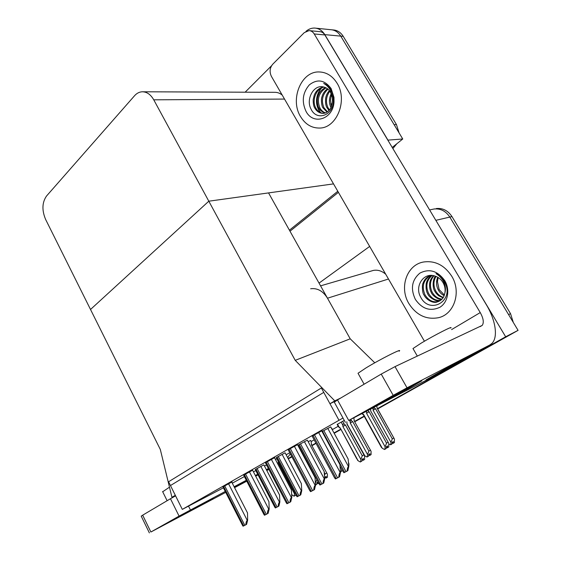 <?xml version="1.0" encoding="UTF-8"?>
<svg xmlns="http://www.w3.org/2000/svg" width="561" height="561" viewBox="0 0 561 561"><rect width="100%" height="100%" fill="white"/><g stroke="black" fill="none" stroke-linecap="round" stroke-linejoin="round"><path stroke-width="0.84" d="M232.289 483.182L244.393 476.577M253.446 471.836L255.802 470.602M264.469 466.065L266.524 464.985M286.103 454.733L289.778 452.804M295.226 360.344L334.784 400.877L329.966 403.731L323.767 392.377L170.46 485.546L175.312 495.307L171.939 497.305L160.313 449.452L90.517 309.476L208.804 201.196L153.749 99.816C150.713 94.521 146.905 91.85 142.333 91.78C139.401 91.892 136.814 93.203 134.563 95.721L46.528 196.02C42.075 202.458 41.773 210.27 45.63 219.463L90.517 309.476L208.804 201.196L295.226 360.344L350.211 338.816L327.484 298.214C323.024 291.033 317.414 287.884 310.661 288.754M429.614 209.94L434.032 209.008C440.546 208.355 445.806 211.041 449.81 217.079L518.076 330.352L377.658 408.955M364.271 416.374L354.79 421.676L364.271 416.374M340.772 429.516L334.146 433.218L340.772 429.516M316.039 443.351L312.07 445.567L316.039 443.351M291.937 456.892L288.291 458.87M434.803 218.608L505.664 336.775L518.076 330.352M319.034 283.116L369.657 246.426M266.798 470.525L268.845 469.431M377.476 408.618L445.82 370.372L443.099 371.789L442.818 371.305M311.93 445.308L315.899 443.085M333.998 432.952L340.625 429.242M354.643 421.402L364.117 416.101M291.741 456.514L288.116 458.547M268.803 469.354L266.777 470.49M505.664 336.775L443.099 371.789M385.737 274.266C381.915 270.928 377.805 269.645 373.402 270.409L371.347 271.005M311.194 441.535L314.16 439.859M332.217 429.67L338.185 426.311M298.95 446.058L298.41 446.339M344.3 420.42L337.154 424.404M228.537 483.736L247.254 520.37L247.639 520.138L247.52 512.936L231.721 482.074L232.107 481.878L222.941 486.899M252.604 470.209L243.642 475.118M271.356 459.368L291.397 497.6L291.783 497.369L291.411 489.928L274.504 457.734L274.904 457.524L265.36 462.762M297.519 444.656L288.172 449.782M318.613 432.468L340.169 472.439L340.541 472.215L339.882 464.529L321.705 430.876L322.126 430.659L312.161 436.128M276.825 458.54L275.36 459.368M332.007 428.366L331.621 428.569L332.007 428.366M263.838 464.852L255.255 469.557M285.079 452.79L276.328 457.587M297.87 445.329L298.41 445.048M307.344 440.147L297.849 445.287M330.71 426.886L322.056 431.535M310.633 440.455L308.178 441.71M338.907 420.119L321.369 387.974L168.581 481.759L182.304 509.381L342.988 418.029M182.304 509.381L223.418 487.832M333.522 183.889L208.804 201.196L268.551 192.907L350.211 338.816L374.79 362.799M329.966 403.731L336.109 400.778M334.784 400.877L340.786 398.001M171.939 497.305L175.432 495.545M305.955 31.367C308.592 29.081 311.481 27.973 314.63 28.057C318.83 28.331 322.217 30.525 324.805 34.635L387.946 140.124L402.749 138.988L392.216 147.466M337.785 191.266L289.413 230.185L337.785 191.266M315.962 28.19L330.731 29.698C334.882 29.971 338.22 32.117 340.758 36.128L402.749 138.988M245.129 92.2L271.531 65.777M282.239 95.118C279.988 93.231 277.534 92.299 274.876 92.32L142.824 91.787M289.462 458.211L288.305 458.744M434.551 208.902L434.032 209.008C440.546 208.355 445.806 211.041 449.81 217.079L508.575 314.588L510.538 313.662L513.315 322.456M436.227 208.545C442.727 207.893 447.973 210.564 451.963 216.574L510.538 313.662M506.849 336.628L505.643 337.385M364.299 416.43L354.818 421.725M340.8 429.565L334.174 433.274M316.067 443.4L312.098 445.623M330.731 29.698C334.882 29.971 338.22 32.117 340.758 36.128L394.131 124.689L396.459 124.57L399.074 132.894M332.049 29.831L333.234 29.957C337.378 30.224 340.709 32.363 343.241 36.36L396.459 124.57M396.809 143.763L392.882 148.581M338.402 192.332L289.988 231.216M310.619 440.434L311.18 441.486L311.439 444.831L327.414 474.199L327.449 477.215L326.172 477.972L326.278 476.373L325.001 477.13L324.686 478.856M326.586 473.105L325.114 473.968L324.223 472.313M324.966 477.607L326.172 477.972M324.44 475.167L325.114 473.968M326.958 473.358L311.439 444.831M325.478 476.85L326.095 478.014M325.331 476.934L325.948 478.091M276.594 458.667L278.172 461.1M278.151 461.633L278.193 462.783L278.866 462.411M278.193 462.783L294.469 493.757L294.77 492.677M295.745 494.529L295.71 495.223L294.034 496.183L292.085 494.991L291.622 494.101M294.469 493.757L294.336 496.029M291.65 494.479L292.085 494.991M348.444 462.334L348.956 463.877L348.795 466.107M353.928 418.022L354.194 420.869L371.059 451.282L371.087 454.627L369.846 455.371L369.98 453.688L368.731 454.431L368.598 456.114L367.006 457.04L364.888 455.869L347.112 424.067M370.337 450.252L368.9 451.1L352.729 421.641L351.593 420.855C350.716 420.273 350.26 420.589 350.232 421.795L350.253 422.987L367.525 454.501L367.343 456.864M363.661 454.193L364.888 455.869M368.675 455.083L369.755 455.406M352.729 421.641L350.253 422.987M367.525 454.501L368.9 451.1M370.583 450.42L354.194 420.869M369.103 454.214L369.846 455.371M368.942 454.305L369.594 455.497M376.88 406.045L377.048 408.064L394.404 439.025L394.418 442.545L393.198 443.281L393.345 441.556L392.118 442.292L391.971 444.017L390.737 444.761L388.962 444.186M393.731 438.029L392.321 438.87L375.604 408.822L373.71 407.7M373.317 407.903L373.086 410.189L390.94 442.334L390.737 444.761M392.048 443.043L393.1 443.316M375.604 408.822L373.086 410.189M390.94 442.334L392.321 438.87M377.055 407.658L377.048 408.064M392.427 442.103L393.198 443.281M392.258 442.208L392.931 443.421M317.428 482.369L318.066 483.575L318.234 482.257M318.732 483.189L318.15 483.533M316.874 483.133L318.066 483.568M317.912 483.659L317.274 482.453M299.763 448.884L298.599 446.233M300.514 450.28L301.047 449.992M300.843 449.606L300.128 449.095M315.359 482.362L315.591 482.804L316.839 479.648M318.087 481.976L316.909 482.677L316.804 484.332L315.541 485.083M315.591 482.804L315.492 484.381M341.691 469.115L341.53 471.359L340.52 471.962M340.562 467.025L340.12 467.285M362.518 459.031L363.297 460.237L363.43 458.484L362.111 459.27L361.978 461.023L360.309 461.998L358.114 460.77L340.232 427.966L339.216 427.286L337.505 424.151M346.831 421.725L347.021 424.256L364.58 456.03L364.608 459.452L363.297 460.237M362.062 459.922L363.198 460.272M363.037 460.371L362.357 459.129M364.061 455.083L347.021 424.256M341.151 422.089L342.869 425.231C342.897 423.976 343.374 423.646 344.293 424.249L342.666 421.269M342.869 425.231L342.89 426.472L345.478 425.063L344.293 424.249M342.89 426.472L360.842 459.354L362.28 455.805L345.478 425.063M363.794 454.908L362.28 455.805M360.842 459.354L360.653 461.815M356.852 459.01L340.232 427.966M339.153 427.37L338.437 426.767L339.216 427.286M357.413 460.041L358.114 460.77M386.697 446.514L387.497 447.741L387.651 445.946L386.354 446.717L386.206 448.52L384.537 449.494L382.251 448.26L363.745 414.768L362.413 413.597M370.59 409.327L370.688 410.975L388.773 443.351L388.787 446.963L387.497 447.741M386.291 447.482L387.399 447.776M387.23 447.881L386.529 446.619M388.247 442.398L370.688 410.975M366.312 411.564L366.515 411.928L366.529 411.444M366.515 411.928L366.536 413.205L369.166 411.774L367.967 410.925M366.536 413.205L385.112 446.773L386.557 443.155L369.166 411.774M388.051 442.271L386.557 443.155M385.112 446.773L384.902 449.305M362.792 414.369L362.062 413.78M362.161 413.73L362.687 414.081M380.863 446.409L382.251 448.26M263.831 464.838L279.567 495.005L279.855 501.983L279.483 502.2C278.733 502.754 278.284 504.199 278.13 506.52L275.346 507.95L274.231 506.106M279.855 501.983L278.88 506.071L278.13 506.52M247.254 520.37C246.447 520.959 245.97 522.438 245.809 524.801L243.074 526.204L242.05 524.423M247.639 520.138L246.609 524.332L245.809 524.801M382.097 402.118C398.093 393.086 424.025 379.159 421.549 380.919L410.673 387.265C392.651 397.426 364.895 412.244 373.353 407.16L382.097 402.118C399.348 392.377 426.676 377.756 421.101 381.235L410.673 387.265C393.815 396.774 367.441 410.897 372.462 407.714L382.097 402.118M436.612 373.787L471.443 355.015L460.258 361.494C443.73 370.772 420.273 383.338 427.152 379.208L436.612 373.787C452.447 364.874 475.637 352.427 471.093 355.253L460.258 361.494L426.458 379.636L436.612 373.787M300.556 116.59C305.303 124.346 311.664 128.16 319.623 128.048C336.719 128.181 348.044 100.223 337.042 83.168C332.456 75.882 326.467 72.145 319.083 71.948C301.04 71.226 289.771 99.634 300.556 116.59C289.771 99.634 301.04 71.226 319.083 71.948C326.467 72.145 332.456 75.882 337.042 83.168C348.044 100.223 336.719 128.181 319.623 128.048C311.664 128.16 305.303 124.346 300.556 116.59M408.892 303.599C416.409 315.219 426.297 319.917 438.534 317.694C454.263 314.279 461.64 291.881 451.668 276.089C444.333 265.087 434.936 260.395 423.485 262.015C406.69 264.841 399.032 287.653 408.892 303.599C399.032 287.653 406.69 264.841 423.485 262.015C434.936 260.395 444.333 265.087 451.668 276.089C461.64 291.881 454.263 314.279 438.534 317.694C426.297 319.917 416.409 315.219 408.892 303.599M424.425 341.228L271.391 76.338C269.315 71.892 269.764 67.853 272.737 64.22L304.286 32.629L309.041 30.603C311.187 30.736 312.912 31.851 314.223 33.955L480.244 312.575C483.442 318.36 484.101 322.638 482.215 325.408L395.021 366.628L407.027 387.812L393.191 395.351L381.228 374.082L395.021 366.628M309.707 30.666L319.728 31.64C321.853 31.774 323.564 32.875 324.868 34.943L486.233 304.532C495.468 319.707 498.322 336.979 492.046 343.276L489.739 345.015L407.027 387.812M334.321 402.188L337.491 399.951L348.718 420.434L393.191 395.351M348.718 420.434L434.214 376.129L489.739 345.015M337.491 399.951L381.228 374.082M434.747 375.828L434.214 376.129M177.213 517.572L213.264 498.168L177.213 517.572M237.023 485.805L246.461 480.581L237.023 485.805M255.444 475.686L257.787 474.417L255.444 475.686M266.426 469.816L268.495 468.758L266.426 469.816M268.551 468.87L266.538 470.041L268.551 468.87M257.99 474.816L255.662 476.1L257.99 474.816M246.679 481.001L234.505 487.516L246.679 481.001M268.396 468.575L266.349 469.662M257.695 474.248L255.346 475.497M246.307 480.286L234.112 486.752M225.256 491.45L179.078 516.106L170.474 498.729L175.586 495.854M141.239 516.176L142.683 515.166L150.881 532.01L179.078 516.106M150.881 532.01L225.725 492.362M246.482 481.324L234.575 487.656M142.683 515.166L170.474 498.729M287.611 457.58L290.332 453.863M285.072 452.776L301.341 483.568L301.748 490.658L301.383 490.868C300.64 491.429 300.191 492.895 300.037 495.272L297.12 496.766L295.892 494.802M301.748 490.658L300.78 494.823L300.037 495.272M307.337 440.133L324.167 471.577L324.707 478.771L324.342 478.982C323.606 479.543 323.164 481.036 323.01 483.47L319.952 485.041L318.606 482.951M324.707 478.771L323.746 483.028L323.01 483.47M330.695 426.865L348.136 458.989L348.809 466.296L348.458 466.507C347.729 467.068 347.287 468.589 347.14 471.079L343.921 472.727L342.448 470.518M348.809 466.296L347.862 470.644L347.14 471.079M252.597 470.195L268.936 501.709L269.175 509.03L268.789 509.262C267.99 509.851 267.513 511.359 267.352 513.778L264.483 515.25L263.354 513.343M269.175 509.03L268.151 513.308L267.352 513.778M291.397 497.6C290.605 498.189 290.135 499.725 289.974 502.207L286.959 503.75L285.71 501.709M291.783 497.369L290.759 501.737L289.974 502.207M297.505 444.642L315.037 477.551L315.541 485.111L315.156 485.342C314.377 485.931 313.908 487.502 313.746 490.041L310.577 491.667L309.202 489.487M315.541 485.111L314.525 489.578L313.746 490.041M340.169 472.439C339.398 473.028 338.928 474.634 338.767 477.236L335.429 478.947L333.914 476.626M340.541 472.215L339.538 476.773L338.767 477.236M413.198 348.907L412.98 348.535L421.304 343.066C434.41 335.169 454.165 325.107 450.7 328.059M458.653 361.803L461.857 360.414L455.981 363.766L433.401 375.856L461.857 360.414M434.95 374.916L436.767 374.236M449.403 366.824L455.981 363.766M438.702 372.77L443.274 370.765M358.297 373.759L358.023 373.268L365.898 367.981C380.127 359.271 403.422 347.554 399.173 351.193M408.17 387.974L411.662 386.487L405.722 389.895L380.042 403.59L411.662 386.487M381.964 402.433L384.432 401.494M397.812 393.57L405.722 389.895M386.178 400.021L391.943 397.49M246.644 480.945L237.913 485.489L246.496 480.651M255.479 475.756L257.822 474.501M257.955 474.753L255.627 476.044M240.921 483.75L243.081 482.853M255.914 475.525L257.892 474.627M245.508 481.198L246.538 480.742M162.697 491.752L169.478 487.172M205.936 502.06L179.183 516.674L206.553 501.864M182.893 514.535L185.67 513.364M188.131 511.632L192.837 509.507M444.179 281.166L445.392 283.564C453.814 301.909 428.913 314.756 420.47 296.72C414.474 286.068 423.828 271.734 435.21 276.152C438.457 277.232 441.044 279.35 442.973 282.506C444.845 285.78 445.49 289.21 444.908 292.793C445.911 289.273 445.49 285.598 443.632 281.769C441.872 278.347 439.333 275.633 436.023 273.635C439.403 275.248 442.124 277.758 444.179 281.166M444.733 280.549C450.28 289.771 447.923 302.407 439.908 307.267C430.343 311.678 422.167 309.062 415.371 299.427C410.343 288.726 411.851 279.953 419.88 273.123C429.291 268.333 437.573 270.809 444.733 280.549M430.497 275.43C426.795 276.889 424.284 279.539 422.973 283.396C422.005 284.203 422.188 293.389 424.046 295.044C425.953 299.308 432.854 303.774 437.166 301.972C439.438 301.285 441.276 300.072 442.664 298.34C443.534 297.421 444.284 295.57 444.908 292.793M430.659 275.423C423.401 279.841 421.5 286.271 424.958 294.714C428.288 300.219 432.657 302.519 438.064 301.622L438.842 301.404M432.082 275.458C426.619 280.269 425.448 286.25 428.569 293.396C431.542 298.403 435.525 300.752 440.518 300.444M431.661 275.43C428.59 277.632 426.774 280.388 426.199 283.712C425.806 288.263 426.297 291.601 427.671 293.726C428.66 297.435 437.201 302.428 440.119 300.717M433.933 275.767C429.964 280.584 429.368 286.026 432.138 292.099C434.495 296.25 437.79 298.585 442.019 299.118M433.45 275.661C431.283 278.13 430.056 280.458 429.754 282.646C429.312 286.72 429.81 289.981 431.248 292.421C432.25 295.584 438.681 300.058 441.661 299.483M436.009 276.433C433.38 281.005 433.267 285.801 435.659 290.815C437.44 294.076 439.992 296.257 443.323 297.365M435.469 276.236C432.713 278.761 432.342 288.116 434.782 291.131C435.343 292.449 436.612 293.971 438.597 295.696L443.015 297.849M438.183 277.534L437.44 281.608L439.13 289.546L444.389 295.037M437.713 277.253C435.988 281.468 436.17 285.675 438.267 289.862C439.572 292.337 441.535 294.28 444.151 295.689M330.934 89.711L332.042 91.913L333.437 97.74L333.416 101.836C332.547 115.952 316.425 121.085 311.025 109.072C305.654 99.5 313.55 84.094 323.613 86.997C326.46 87.607 328.753 89.332 330.499 92.186L332.673 98.161L330.738 90.826C329.041 87.544 326.691 85.076 323.69 83.414C326.663 84.536 329.076 86.632 330.934 89.711M331.137 88.575L333.991 97.439L334.019 102.074C333.01 119.269 313.311 125.447 306.096 111.513C301.481 101.618 302.589 92.712 309.413 84.781C317.47 78.687 324.714 79.95 331.137 88.575M323.564 86.983C319.251 87.881 316.159 90.566 314.279 95.033L313.185 99.648C313.171 103.645 313.683 106.422 314.728 107.978C316.762 111.443 319.511 113.245 322.975 113.385C325.506 113.392 327.841 111.99 329.987 109.171C331.067 107.922 331.874 105.566 332.414 102.102L332.463 98.28M324.055 87.095C315.948 88.47 311.607 100.615 315.773 107.957C317.596 111.281 320.142 113.084 323.402 113.357M326.032 87.839C318.711 92.705 316.67 99.381 319.903 107.88C321.222 110.363 323.073 112.025 325.457 112.873M325.534 87.607C321.495 89.62 318.957 92.6 317.912 96.548C316.558 99.732 317.799 106.92 318.872 107.901C319.77 110.04 321.797 111.751 324.945 113.049M327.968 89.143C322.351 94.444 321.025 100.664 323.985 107.796L327.477 111.772M327.491 88.757C324.56 90.889 322.666 93.743 321.818 97.312C320.997 98.939 321.523 106.38 322.968 107.817L326.972 112.109M329.854 91.205C326.067 96.457 325.45 101.962 328.017 107.719L329.468 109.865M329.391 90.594C327.266 92.958 326.004 95.636 325.604 98.638C325.303 102.817 325.773 105.854 327.014 107.74L328.97 110.44M331.425 106.422L330.436 100.174L331.558 94.402M331.235 93.624C328.935 98.477 328.83 103.119 330.941 107.537M332.414 102.102L332.673 98.161M321.741 87.874C315.626 94.29 315.506 106.878 320.941 112.845M320.794 88.372C315.282 96.632 315.058 104.669 320.114 112.473M333.928 102.032L333.725 97.586M327.484 298.214L388.485 279.013M435.946 220.312L451.963 216.574M324.805 34.635L343.241 36.36M153.749 99.816L284.518 99.073M332.161 103.904L330.695 103.925M349.447 420.364L350.232 421.795M351.593 420.855L350.906 419.6M372.665 408.247L373.072 408.969M374.46 408.008L374.159 407.468M255.963 469.08L275.984 507.635M257.085 468.442L277.141 507.039M260.837 466.401L279.483 502.2M223.594 486.457L243.684 525.902M224.695 485.833L244.82 525.32M451.598 329.595L480.244 312.575M324.868 34.943L314.223 33.955M255.69 476.163L258.011 474.865M266.559 470.076L268.586 468.94M188.51 506.127L190.41 509.928M277.099 457.075L297.8 496.429M278.27 456.409L299.006 495.812M282.099 454.326L301.383 490.868M299.251 444.487L320.675 484.683M300.486 443.793L321.944 484.031M304.392 441.661L324.342 478.982M322.505 431.283L344.692 472.348M323.795 430.546L346.025 471.661M327.785 428.373L348.458 466.507M244.351 474.641L265.136 514.928M245.508 473.982L266.328 514.318M249.428 471.85L268.789 509.262M266.138 462.243L287.653 503.406M267.345 461.549L288.908 502.768M289.02 449.214L311.32 491.303M290.289 448.491L312.638 490.63M294.385 446.261L315.156 485.342M313.087 435.511L336.228 478.554M314.426 434.747L337.61 477.846M320.569 285.858L373.402 270.409M311.607 444.747L311.453 443.786M347.322 424.488L364.173 455.132M354.293 420.82L354.201 420.259M377.146 408.036L393.913 438.155M347.133 424.2L347.035 423.604M339.98 428.12L338.535 426.823M338.437 426.767L337.126 424.368M370.758 410.94L370.695 410.554M363.451 414.951L362.104 413.759M363.472 414.937L381.438 447.454M255.227 469.501L274.827 507.249M222.913 486.843L242.661 525.629M482.215 325.408L480.069 326.656M334.237 402.027L345.366 422.377M141.204 516.106L149.366 532.894M276.3 457.531L296.51 495.98M298.382 444.985L319.251 484.164M340.008 466.002L343.115 471.759M243.614 475.062L263.993 514.591M265.332 462.699L286.383 503M288.137 449.712L309.903 490.819M312.126 436.058L334.651 477.993M417.342 356.13L412.98 348.535M364.11 384.208L358.023 373.268M167.122 500.714L162.578 491.52M437.166 301.972L438.064 301.622M333.437 97.74L333.991 97.439M333.416 101.836L334.019 102.074"/></g></svg>

